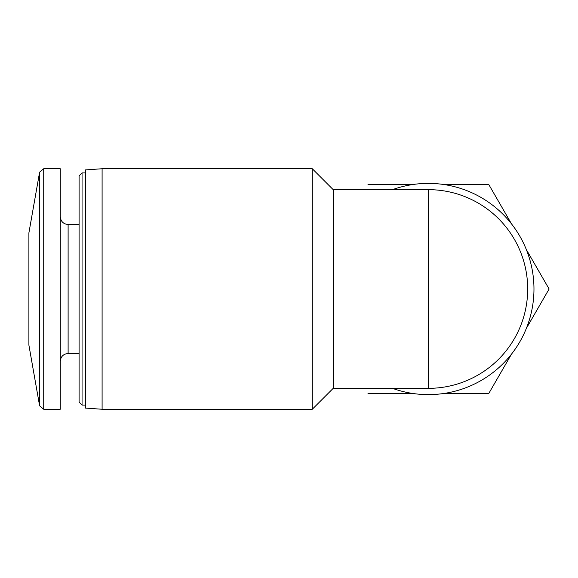 <?xml version="1.0" encoding="UTF-8"?>
<svg xmlns="http://www.w3.org/2000/svg" width="578" height="578" viewBox="0 0 578 578"><rect width="100%" height="100%" fill="white"/><g stroke="black" fill="none" stroke-linecap="round" stroke-linejoin="round"><path stroke-width="0.87" d="M392.491 388.344A105.615 105.615 0 0 0 532.389 270.8A105.615 105.615 0 0 0 392.491 189.656M312.279 168.747L312.279 409.253L102.096 409.253L102.096 168.747L312.279 168.747L333.195 189.656L333.195 388.344L312.279 409.253M526.327 328.449L549.1 289L526.399 249.682M511.501 223.874L488.728 184.433L443.182 184.433M413.53 184.433L367.984 184.433M443.182 393.567L488.728 393.567L511.429 354.256M367.984 393.567L413.53 393.567M39.6 172.201L39.6 405.799L28.9 345.131L28.9 232.869L39.6 172.201L43.718 168.747L60.271 168.747L60.271 409.253L43.718 409.253L43.718 168.747M79.092 224.502L68.11 224.502C63.349 224.04 60.733 221.425 60.271 216.656M82.054 405.07L82.054 172.93L79.092 175.885L79.092 402.115L82.054 405.07L85.371 405.07M82.054 172.93L85.371 172.93M102.096 168.747L85.371 169.918L85.371 408.082L102.096 409.253M333.195 388.344L428.356 388.344A99.344 99.344 0 0 0 527.692 289A99.344 99.344 0 0 0 428.356 189.656L428.356 388.344A99.344 99.344 0 0 0 527.692 289A99.344 99.344 0 0 0 428.356 189.656L333.195 189.656M68.11 224.502L68.11 353.498C63.349 353.96 60.733 356.575 60.271 361.344M39.6 405.799L43.718 409.253M68.11 353.498L79.092 353.498"/></g></svg>
